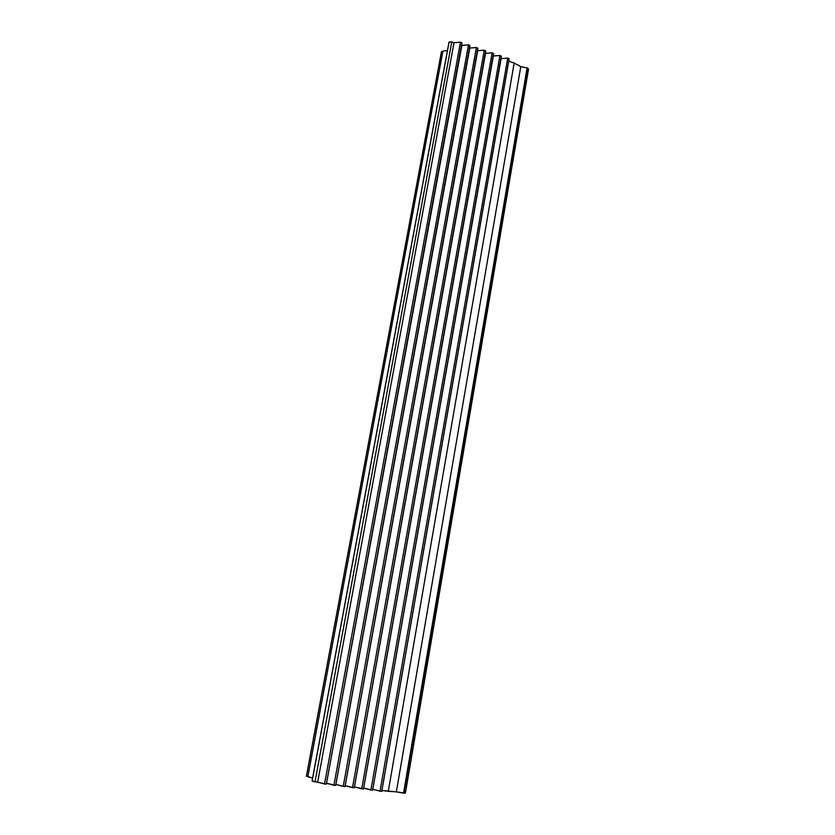 <?xml version="1.0" encoding="UTF-8"?>
<svg xmlns="http://www.w3.org/2000/svg" width="835" height="835" viewBox="0 0 835 835"><rect width="100%" height="100%" fill="white"/><g stroke="black" fill="none" stroke-linecap="round" stroke-linejoin="round"><path stroke-width="1.25" d="M312.175 780.861L448.959 42.752M306.518 776.028L441.444 52.073M306.435 776.08L312.614 778.053L307.854 776.707L442.915 51.123L441.538 51.561L306.487 776.216L307.854 776.707L442.915 51.123L441.412 51.895M442.915 51.123L447.445 50.538L442.915 51.123M326.36 784.138L312.081 780.934L448.948 42.428L312.133 781.049L315.035 781.831L451.787 41.969L449.063 42.209L450.159 41.76L454.031 42.731L317.676 782.165L315.035 781.831L451.787 41.969L454.031 42.731L460.471 42.178L324.533 784.002L317.676 782.165L454.031 42.731L460.471 42.178L324.533 784.002L326.36 784.148L461.974 42.961L460.471 42.178L461.964 42.992M326.328 784.096L461.828 43.149M461.891 45.382L326.516 783.313L461.891 45.382L468.466 44.829L333.916 785.234L326.923 783.366L335.733 785.38L333.916 785.234L468.466 44.829L461.891 45.382M469.886 45.727L468.466 44.829L469.938 45.633L335.733 785.37M335.691 785.317L469.802 45.789M469.802 48.054L335.889 784.524L469.802 48.054L476.378 47.511L343.227 786.434L336.223 784.566L345.032 786.58L343.227 786.434L476.378 47.511L469.802 48.054M477.797 48.399L476.378 47.511L477.85 48.315M344.991 786.518L477.714 48.472M477.683 50.716L345.189 785.735L477.683 50.716L484.269 50.183L352.495 787.635L345.481 785.766L354.291 787.781L352.495 787.635L484.269 50.183L477.683 50.716M485.667 51.06L484.269 50.183L485.73 50.977M354.249 787.718L485.584 51.133M485.521 53.367L354.437 786.925L485.521 53.367L492.118 52.835L361.722 788.824L354.687 786.956L363.496 788.971L361.722 788.824L492.118 52.835L485.521 53.367M493.506 53.722L492.118 52.835L493.568 53.628M363.455 788.908L493.422 53.784M501.376 56.269L499.935 55.486L493.161 55.945L363.653 788.115L493.328 56.008L499.935 55.486L370.897 790.004L363.851 788.146L372.661 790.16L501.386 56.227L499.935 55.486L370.897 790.004L372.661 790.14M372.619 790.087L501.23 56.425M501.104 58.627L372.807 789.305L501.104 58.627L507.722 58.116L380.029 791.183L372.974 789.325L381.344 791.403L380.029 791.183L507.722 58.116L501.104 58.627M509.089 58.993L507.722 58.116L509.152 58.888L381.783 791.329M381.731 791.267L509.006 59.055M528.555 69.086L527.104 67.917L520.769 66.675L514.172 63.042L508.755 61.216L514.172 63.042L388.285 791.309L381.929 790.484L396.354 791.862L520.769 66.675L514.172 63.042L388.285 791.309L396.354 791.862L520.769 66.675L527.104 67.917L403.545 793.104L396.354 791.862L405.403 793.125L528.555 69.034L527.104 67.917L403.545 793.104L405.403 793.114M405.309 793.02L404.13 792.613L527.261 69.618L528.555 69.065M306.424 776.122L441.433 51.77M477.86 48.273L345.032 786.58M485.74 50.935L354.291 787.77M493.579 53.586L363.496 788.96"/></g></svg>
